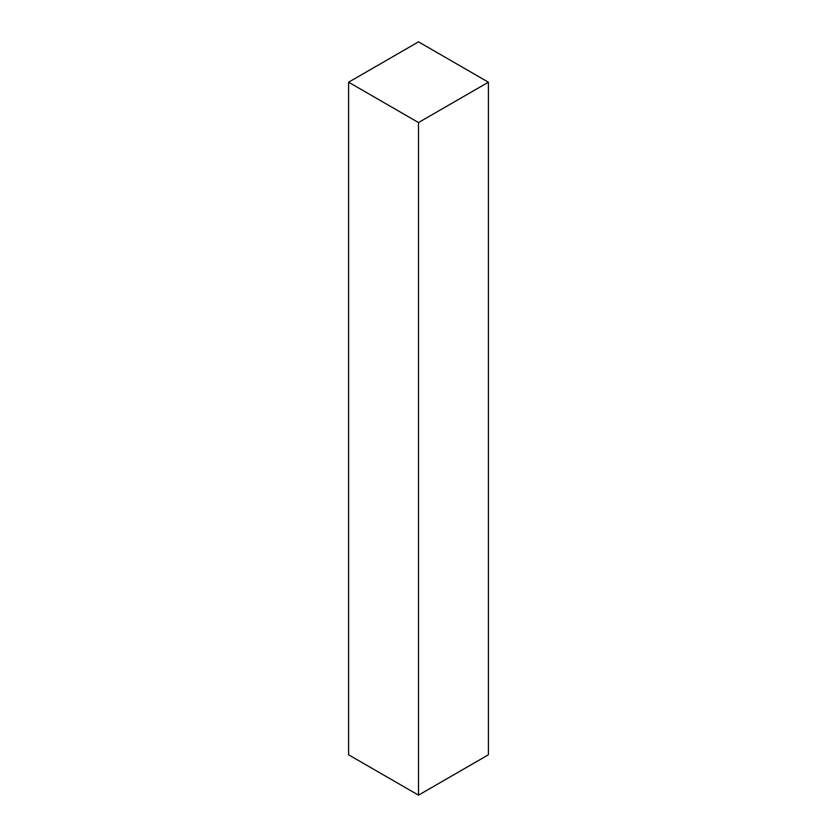 <?xml version="1.0" encoding="UTF-8"?>
<svg xmlns="http://www.w3.org/2000/svg" width="837" height="837" viewBox="0 0 837 837"><rect width="100%" height="100%" fill="white"/><g stroke="black" fill="none" stroke-linecap="round" stroke-linejoin="round"><path stroke-width="1.26" d="M488.4 82.204L418.5 41.85L348.6 82.204L418.5 122.558L488.4 82.204L488.4 754.796L418.5 795.15L418.5 122.558M418.5 795.15L348.6 754.796L348.6 82.204"/></g></svg>
